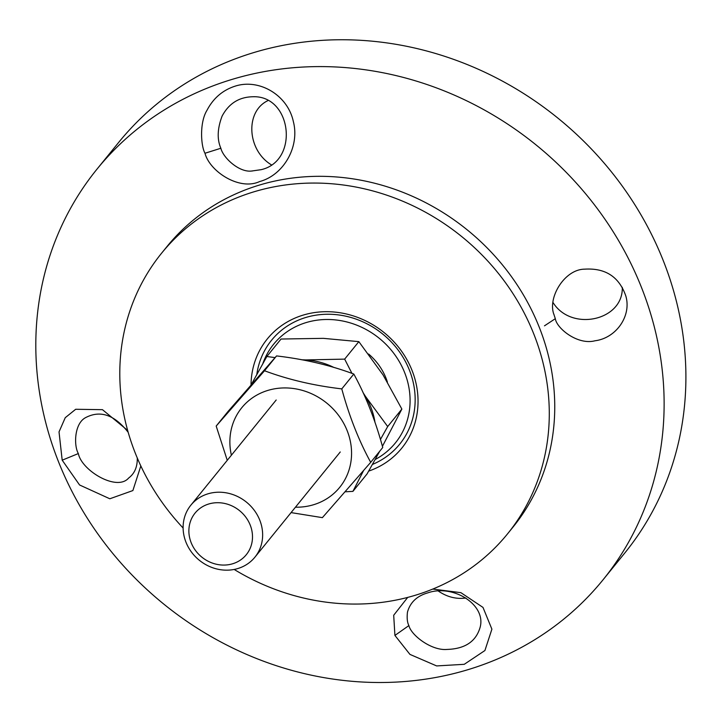 <?xml version="1.0" encoding="UTF-8"?>
<svg xmlns="http://www.w3.org/2000/svg" width="722" height="722" viewBox="0 0 722 722"><rect width="100%" height="100%" fill="white"/><g stroke="black" fill="none" stroke-linecap="round" stroke-linejoin="round"><path stroke-width="1.08" d="M137.279 458.001C137.46 466.926 134.572 473.605 128.633 478.045C116.874 491.808 81.496 470.428 78.355 453.56C73.788 445.88 74.158 423.94 85.331 417.767C100.187 409.852 114.473 414.708 128.173 432.325M127.632 430.402L102.461 409.672L75.684 409.275L65.251 417.686L59.024 431.909L62.191 460.185L79.555 484.967L109.825 498.776L132.875 490.563L140.826 465.961M235.336 86.089C222.8 90.069 213.351 98.138 206.997 110.285C199.416 122.469 200.833 145.853 204.994 153.272C209.678 171.439 239.415 190.96 259.604 181.565C283.674 175.148 299.928 146.683 293.349 121.567C287.789 95.232 259.442 78.391 235.336 86.089M233.531 78.96A325.857 295.569 39.1 0 1 598.547 210.264A325.857 295.569 39.1 0 1 603.014 579.838A325.857 295.569 39.1 0 1 163.75 604.07A325.857 295.569 39.1 0 1 96.91 169.246A325.857 295.569 39.1 0 1 233.531 78.96M183.108 528.017A222.737 202.034 39.1 0 1 161.566 253.232L167.035 246.482A222.737 202.034 39.1 0 1 260.416 184.769A222.737 202.034 39.1 0 1 509.922 274.522A222.737 202.034 39.1 0 1 512.981 527.141L507.512 533.892A222.737 202.034 39.1 0 1 234.181 569.45M544.487 325.83L555.317 318.682L553.982 314.639C547.348 297.87 564.496 269.288 584.621 269.162C605.343 267.853 619.061 276.752 625.775 295.839C631.786 315.731 616.29 338.113 595.009 340.775C577.726 345.36 556.725 328.465 555.317 318.682M407.713 597.383L393.698 615.252L394.916 635.423L409.943 654.394L436.648 665.928L464.255 664.312L484.913 650.531L491.899 629.169L482.991 607.41L460.88 592.663L432.767 589.062M96.91 169.246L118.679 142.405A325.857 295.569 39.1 0 1 255.299 52.119A325.857 295.569 39.1 0 1 620.324 183.424A325.857 295.569 39.1 0 1 624.792 552.998L603.014 579.838M552.98 302.446C571.219 332.057 623.429 320.658 622.283 287.311M438.326 591.047C447.108 597.022 456.295 599.341 465.889 597.996M267.736 100.701C244.957 111.639 247.068 150.077 271.246 164.751M220.86 148.254C216.952 139.292 217.367 128.57 222.105 116.098C228.775 103.598 238.874 97.154 252.411 96.766C291.796 94.699 299.585 160.925 261.165 169.67L251.825 171.006C239.388 172.775 223.17 157.947 220.86 148.254L204.985 153.254M408.887 625.586C407.253 622.436 406.784 617.951 407.47 612.139C410.204 602.347 417 595.912 427.866 592.843C453.01 583.99 486.294 604.594 480.148 627.21C476.096 641.461 465.067 648.87 447.053 649.43C431.648 650.892 411.215 635.423 408.887 625.586L394.916 635.423M306.155 317.373A82.498 74.826 39.1 0 1 398.562 350.621A82.498 74.826 39.1 0 1 399.69 444.183A82.498 74.826 39.1 0 1 372.408 464.454A82.498 74.826 -140.9 0 0 399.69 444.183A82.498 74.826 -140.9 0 0 382.768 334.096A82.498 74.826 -140.9 0 0 271.562 340.233A82.498 74.826 39.1 0 1 306.155 317.373M256.806 374.465A82.498 74.826 39.1 0 1 271.562 340.233A82.498 74.826 -140.9 0 0 256.806 374.465M368.662 471.114A86.622 78.572 -140.9 0 0 411.45 368.978A86.622 78.572 -140.9 0 0 303.583 314.982A86.622 78.572 -140.9 0 0 251.021 384.997M161.566 253.232A222.737 202.034 39.1 0 1 254.947 191.51A222.737 202.034 39.1 0 1 504.452 281.264A222.737 202.034 39.1 0 1 507.512 533.892M387.398 382.046A57.543 52.192 -140.9 0 0 368.617 354.024M262.79 363.726A78.373 71.09 39.1 0 1 380.936 339.692A78.373 71.09 39.1 0 1 375.169 459.508M220.445 492.233A41.244 37.418 -140.9 0 0 190.843 505.201A41.244 37.418 -140.9 0 0 199.308 560.245A41.244 37.418 -140.9 0 0 254.911 557.176A41.244 37.418 -140.9 0 0 257.799 515.887A41.244 37.418 -140.9 0 0 220.445 492.233M218.748 502.72A32.995 29.927 39.1 0 1 249.162 550.39A32.995 29.927 39.1 0 1 194.164 548.549A32.995 29.927 39.1 0 1 218.748 502.72M382.416 446.331L401.865 409.076L383.003 374.844L358.843 341.641L323.375 338.347L281.038 339.033L266.851 356.515L275.064 357.607M363.554 470.6L352.914 491.375L367.092 473.894L379.781 451.151M352.914 491.375L345.098 491.799M251.048 384.97L266.851 356.515M301.796 359.782L302.319 359.809A70.043 63.527 -140.9 0 0 301.895 359.809M333.979 367.489A70.043 63.527 -140.9 0 0 305.875 359.926L344.656 359.123L351.957 373.382M363.049 392.578L363.527 393.346A70.043 63.527 -140.9 0 0 363.13 392.768M375.007 422.496A70.043 63.527 -140.9 0 0 365.494 396.423L387.687 426.549L380.431 439.472M387.687 426.549L401.865 409.076M365.494 396.423L363.527 393.346M305.875 359.926L302.319 359.809M344.656 359.123L358.843 341.641M295.451 507.205A63.112 57.246 -140.9 0 0 349.98 439.635A63.112 57.246 -140.9 0 0 268.169 390.322A63.112 57.246 -140.9 0 0 231.392 455.23M227.259 460.32L216.185 426.061L264.523 370.756C288.033 379.555 313.79 385.602 341.777 388.887C349.186 416.134 358.825 440.61 370.711 462.333L322.382 517.647L291.074 512.602M370.711 462.333L382.75 447.505C375.341 420.258 365.702 395.773 353.816 374.05C330.297 365.251 304.549 359.204 276.553 355.919L228.224 411.233L216.185 426.061M264.523 370.756L276.553 355.919M341.777 388.887L353.816 374.05M62.191 460.185L78.346 453.56M251.825 171.006L252.294 171.006M553.855 314.097L554.018 314.738M276.192 400.006L190.843 505.201M340.252 451.981L254.911 557.176"/></g></svg>
